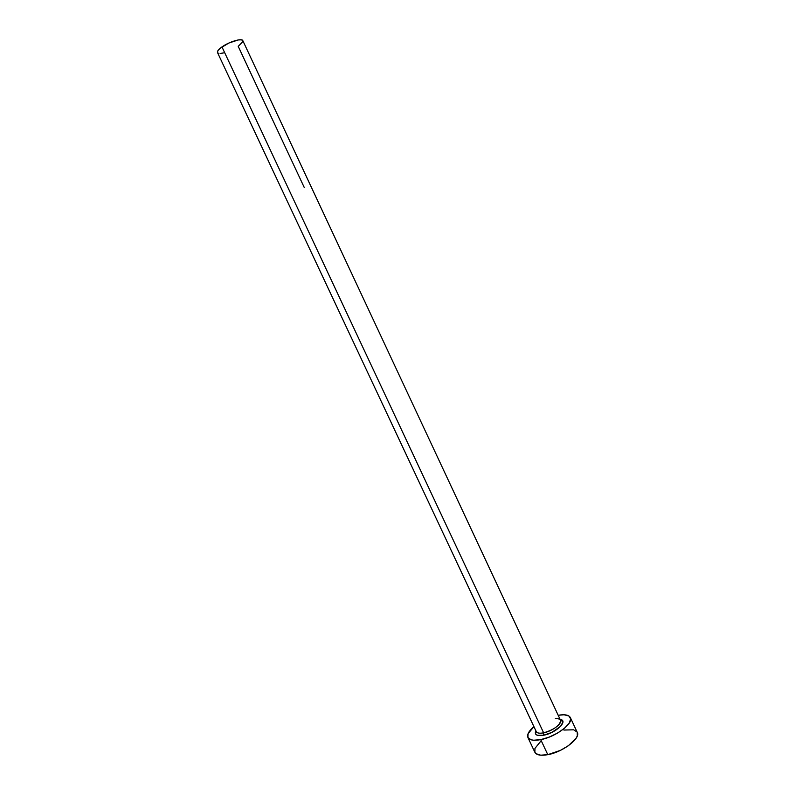 <?xml version="1.0" encoding="UTF-8"?>
<svg xmlns="http://www.w3.org/2000/svg" width="795" height="795" viewBox="0 0 795 795"><rect width="100%" height="100%" fill="white"/><g stroke="black" fill="none" stroke-linecap="round" stroke-linejoin="round"><path stroke-width="1.19" d="M559.62 719.316C569.21 720.041 556.56 732.91 543.74 735.206L543.631 732.831C553.787 729.81 559.461 725.795 560.674 720.767C560.306 719.157 558.527 718.471 555.327 718.7M536.098 731.072C536.595 733.069 539.109 733.656 543.631 732.831L221.974 46.925C218.546 49.389 217.045 51.258 217.492 52.54L536.257 731.609C537.142 733.179 539.606 733.586 543.631 732.831C552.147 731.271 562.522 723.49 560.515 720.25L242.833 40.664C242.058 37.892 229.198 41.718 221.974 46.925L543.631 732.831L543.74 735.206L537.5 735.325L535.472 733.874L535.85 730.754C534.151 734.799 536.784 736.279 543.74 735.206L551.839 732.404L560.704 726.262L562.93 721.92L561.797 720.012L560.107 719.386M242.863 41.618L238.222 46.358L304.286 187.55M527.91 737.472L534.856 752.249C536.436 755.091 540.749 755.896 547.795 754.674L540.739 739.638C533.713 740.92 529.44 740.205 527.91 737.462C526.837 734.6 528.844 730.983 533.922 726.64L528.059 733.715L527.92 737.502L531.03 739.787L533.693 740.234L540.739 739.638L547.795 754.674C562.8 752.12 580.926 738.247 577.259 732.384L570.353 717.577C573.92 723.231 555.705 736.945 540.739 739.638L549.136 737.124L557.534 733.089L564.599 728.17L569.21 723.182L570.671 718.899L568.842 715.957L564.062 714.775L558.189 715.271C564.778 714.158 568.832 714.924 570.353 717.577M540.839 741.119L534.956 748.393L534.876 752.289L536.069 753.71L540.719 755.19L547.795 754.674L560.485 750.341L568.355 745.75L576.186 738.138L577.309 735.812L577.25 732.354M577.061 732.016L573.632 729.81L563.894 730.048M217.472 52.49L217.89 50.701L220.205 48.266L228.881 43.029L238.331 39.929L241.481 39.849L242.843 40.674M224.24 52.798L220.384 53.444M218.973 53.384L217.989 53.056M560.177 719.535L561.648 720.409C561.886 721.085 561.509 721.025 560.515 720.25M535.919 730.893L535.651 732.583C536.019 733.199 536.218 732.871 536.257 731.609"/></g></svg>
